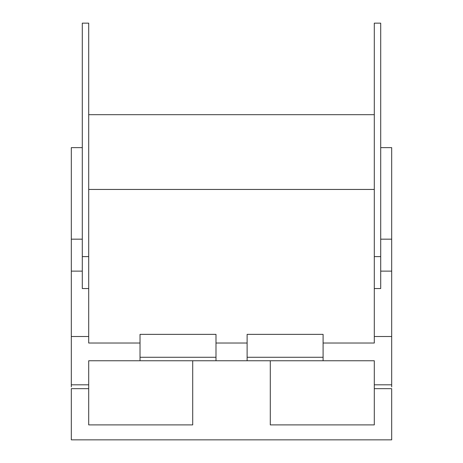 <?xml version="1.0" encoding="UTF-8"?>
<svg xmlns="http://www.w3.org/2000/svg" width="463" height="463" viewBox="0 0 463 463"><rect width="100%" height="100%" fill="white"/><g stroke="black" fill="none" stroke-linecap="round" stroke-linejoin="round"><path stroke-width="0.69" d="M140.023 357.28L140.023 334.367L215.995 334.367L215.995 357.28L140.023 357.28L140.023 360.758L88.705 360.758L88.705 424.901L192.706 424.901L192.706 360.758M270.294 360.758L270.294 424.901L374.295 424.901L374.295 360.758L140.023 360.758M215.995 360.758L215.995 357.28M140.023 343.031L88.705 343.031L88.705 336.508L71.314 336.508L71.314 386.912M88.705 189.442L374.295 189.442M374.295 288.547L380.702 288.547L380.702 23.15L374.295 23.15L374.295 343.031L323.093 343.031M247.12 343.031L215.995 343.031M88.705 288.547L82.298 288.547L82.298 23.15L88.705 23.15L88.705 336.508M82.298 147.639L71.314 147.639L71.314 336.508M88.705 388.66L71.314 388.66L71.314 439.85L391.686 439.85L391.686 388.66L374.295 388.66M391.686 386.912L391.686 336.508L374.295 336.508M323.093 360.758L323.093 334.367L247.12 334.367L247.12 360.758M88.705 114.685L374.295 114.685M391.686 336.508L391.686 147.639L380.702 147.639M323.093 357.28L247.12 357.28M88.705 384.811L71.314 384.811M71.314 271.121L82.298 271.121M391.686 384.811L374.295 384.811M82.298 256.606L88.705 256.606M82.298 239.174L71.314 239.174M391.686 271.121L380.702 271.121M374.295 256.606L380.702 256.606M380.702 239.174L391.686 239.174"/></g></svg>
